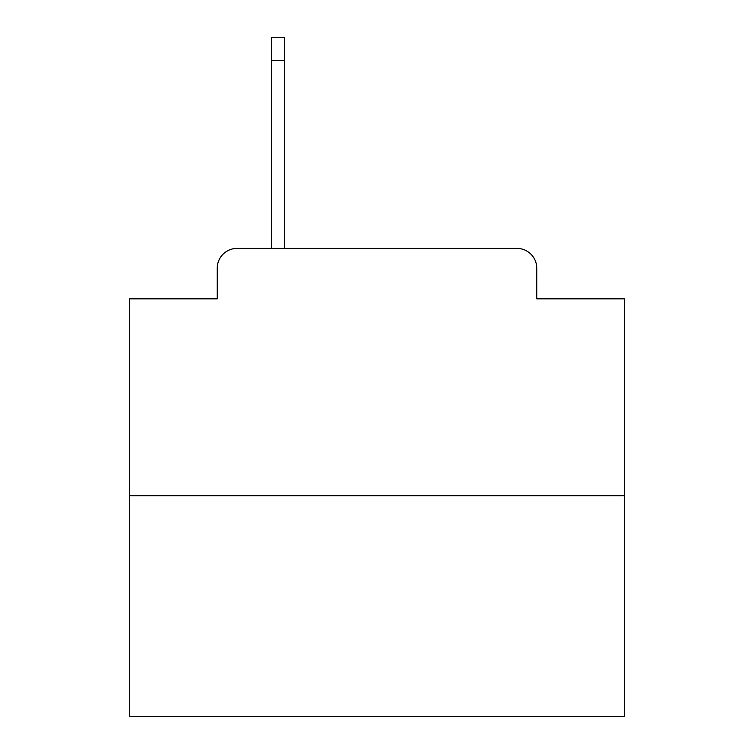 <?xml version="1.0" encoding="UTF-8"?>
<svg xmlns="http://www.w3.org/2000/svg" width="754" height="754" viewBox="0 0 754 754"><rect width="100%" height="100%" fill="white"/><g stroke="black" fill="none" stroke-linecap="round" stroke-linejoin="round"><path stroke-width="1.13" d="M217.246 268.188L217.246 298.848L217.246 268.188A19.783 19.783 0 0 1 237.029 248.405L271.647 248.405L271.647 37.7L284.512 37.7L284.512 248.405L299.838 248.405M624.303 495.708L129.697 495.708L129.697 716.3L624.303 716.3L624.303 298.848L536.754 298.848L536.754 268.188A19.783 19.783 0 0 0 516.971 248.405L237.029 248.405M129.697 495.708L129.697 298.848L217.246 298.848M454.162 248.405L516.971 248.405M536.754 298.848L536.754 268.188M271.647 60.452L284.512 60.452"/></g></svg>
